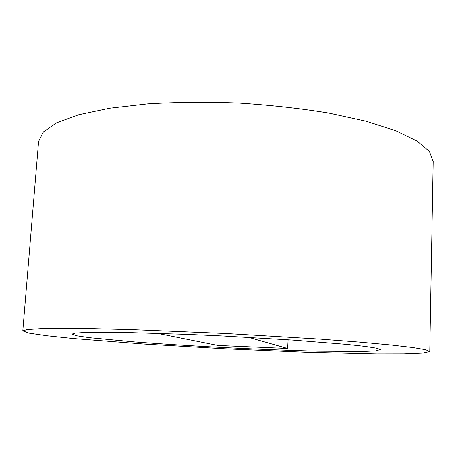 <?xml version="1.0" encoding="UTF-8"?>
<svg xmlns="http://www.w3.org/2000/svg" width="456" height="456" viewBox="0 0 456 456"><rect width="100%" height="100%" fill="white"/><g stroke="black" fill="none" stroke-linecap="round" stroke-linejoin="round"><path stroke-width="0.68" d="M248.611 337.337L287.622 348.492L217.979 345.471L157.001 333.256M288.106 339.76L287.622 348.492M429.78 351.485L433.2 161.418L429.398 151.449L417.12 141.086L395.945 130.809L366.054 121.228L328.451 113.002C300.094 108.374 270.06 105.04 238.357 102.999C206.608 101.825 176.392 102.104 147.71 103.843L109.468 108.232L78.763 114.741L56.652 122.824L43.394 131.898L38.606 141.428L22.8 330.868L29.224 333.137L47.031 335.758L73.553 338.546L143.6 344.035L224.677 348.8L305.965 352.294L376.713 353.976L403.817 353.93L422.381 353.161L429.751 351.604L425.699 349.741L412.845 347.552L390.746 344.975L359.584 342.114L320.408 339.127L226.678 333.513L132.861 329.625L93.583 328.639L62.29 328.337L40.048 328.668L27.035 329.545L22.8 330.868M380.498 349.501L376.075 348.11L364.937 346.4L346.982 344.428L292.712 340.073L222.99 335.981L187.33 334.362L125.086 332.441L101.808 332.207L85.072 332.441L75.16 333.097L71.894 334.094L76.5 335.741L89.507 337.679L134.224 341.897C162.416 344.046 192.996 345.973 225.959 347.677C258.928 349.307 289.543 350.482 317.815 351.2L362.725 351.519L375.864 350.909L380.498 349.501"/></g></svg>
